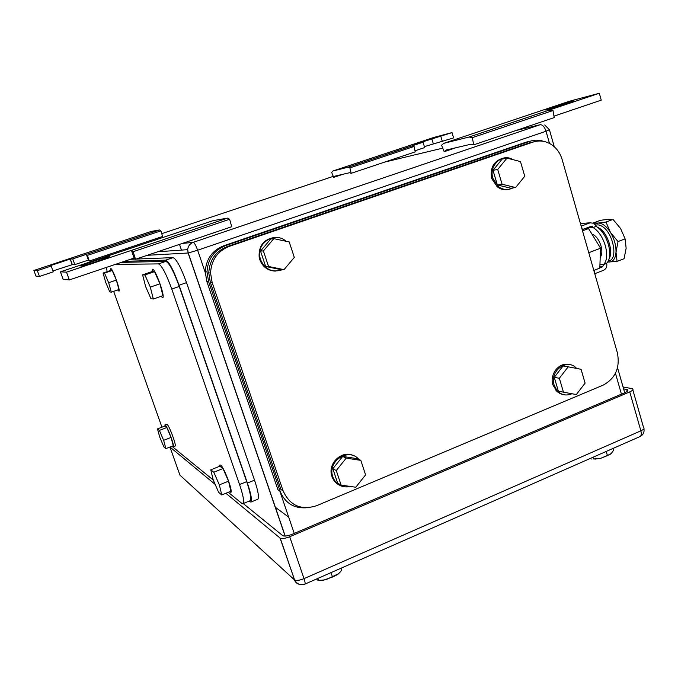 <?xml version="1.0" encoding="UTF-8"?>
<svg xmlns="http://www.w3.org/2000/svg" width="678" height="678" viewBox="0 0 678 678"><rect width="100%" height="100%" fill="white"/><g stroke="black" fill="none" stroke-linecap="round" stroke-linejoin="round"><path stroke-width="1.02" d="M33.9 270.48L37.341 270.658L39.46 276.463L35.934 276.056L33.9 270.48L151.338 231.401L159.627 229.952L160.906 230.867L162.618 236.461L89.284 261.022L88.403 260.089L86.343 254.335L87.403 255.369L89.284 261.022M160.906 230.867L87.403 255.369M159.627 229.952L86.42 254.335M39.46 276.463L53.282 271.836L51.181 266.047L37.341 270.658M88.403 260.089L74.817 264.632L72.749 258.869L70.292 259.013L49.155 266.047L51.181 266.047M74.817 264.632L72.19 264.674L52.952 270.929M86.343 254.335L72.749 258.869M351.196 173.305L349.89 167.873L347.916 167.263L332.864 171.017L331.661 172.373L333.635 177.39L334.703 176.204L349.441 172.746L351.196 173.305L415.241 151.864L414.063 146.482L411.656 146.024L423.038 142.227L424.665 147.575L415.012 150.804M332.864 171.017L433.954 137.405L451.997 132.591L413.775 144.66L423.038 142.227M347.916 167.263L411.868 145.965M349.89 167.873L414.063 146.482M333.635 177.39L343.009 174.254M451.997 132.591L453.59 137.897L424.386 146.643M442.395 141.643L440.793 136.32M473.736 144.821L472.303 137.659L469.083 137.015L443.726 143.346L441.59 145.236L444.158 151.703L446.065 150.05L470.879 144.219L473.736 144.821L554.214 117.591L552.985 110.522L549.07 110.124L599.318 93.259L601.233 100.166L553.968 116.141M443.726 143.346L569.401 101.242L599.318 93.259M469.083 137.015L549.434 110.031M472.303 137.659L552.985 110.522M444.158 151.703L455.879 147.745M568.596 102.386L573.41 101.141C578.215 100.03 556.994 107.056 550.392 108.743L545.824 109.921C541.264 110.955 561.85 104.141 568.596 102.386L568.774 103.031M134.117 258.038L69.326 279.938L63.096 279.209L60.435 271.844L213.155 220.63L227.545 218.121L229.622 219.265L231.732 226.723L135.532 259.276L134.117 258.038L131.43 250.36L133.134 251.708L135.532 259.276M229.622 219.265L133.134 251.708M227.545 218.121L131.557 250.351M69.326 279.938L66.52 272.158L60.435 271.844M131.43 250.36L66.52 272.158M81.724 265.988L80.877 265.988C78.428 266.191 105.031 257.225 108.336 256.725L109.624 256.631C112.743 256.208 85.394 265.454 82.038 265.954L81.724 265.988M109.65 254.199L109.972 255.114M288.709 517.178L275.183 507.119M606.217 451.438L607.429 455.608L600.801 458.294L595.25 458.981L593.614 458.981L593.097 457.218M607.429 455.608L611.192 453.557L613.726 450.107L613.217 448.353M593.614 458.981L600.801 458.294L610.598 454.074M591.191 459.091L590.919 458.175M225.893 493.27L280.251 538.213C282.192 538.942 285.336 538.442 289.692 536.73L629.743 391.876L640.871 430.835C641.625 433.751 641.38 435.64 640.125 436.505L639.863 436.624M299.651 584.419C297.083 583.843 295.328 582.3 294.388 579.792L179.941 475.159L169.958 447.031L215.189 484.423M629.743 391.876C632.727 390.511 633.642 389.469 632.498 388.74L623.065 386.952M623.616 388.884L627.396 389.655C628.54 390.392 627.616 391.435 624.624 392.799L292.269 534.256C287.921 535.967 284.785 536.459 282.853 535.747L243.233 503.551M603.208 385.112L316.55 505.729C301.057 510.551 289.93 505.627 283.158 490.965L212.112 282.395L210.561 272.954C211.316 259.988 217.553 251.131 229.283 246.368L532.942 142.109C538.646 140.261 544.214 140.719 549.638 143.507C555.765 146.914 559.926 152.236 562.121 159.474L617.387 352.891C620.217 367.629 615.488 378.366 603.208 385.112M283.158 490.965L280.938 489.457L210.307 282.285L212.112 282.395M229.283 246.368L227.367 246.504C215.714 251.233 209.519 260.03 208.773 272.912L210.307 282.285M227.367 246.504L529.255 142.897L532.942 142.109M533.527 141.922L529.255 142.897M502.076 184.23L515.602 187.56L524.755 176.238L520.475 161.567L506.966 158.127L497.72 169.475L502.076 184.23L497.338 184.933L493.016 170.314L497.72 169.475M506.966 158.127L502.186 159.059L493.016 170.314M515.602 187.56L510.771 188.23L497.338 184.933M512.865 187.942C507.881 190.416 503.059 189.984 498.389 186.628L492.906 178.424C488.507 165.559 502.339 152.677 512.924 159.644M507.797 189.493C503.983 190.128 500.457 189.238 497.22 186.797L491.745 178.611C489.872 167.788 493.677 160.966 503.161 158.152M268.556 266.479L284.023 269.649L294.303 257.411L289.235 241.953L273.793 238.648L263.395 250.936L268.556 266.479L265.649 266.471L260.53 251.072L263.395 250.936M273.793 238.648L270.844 238.902L260.53 251.072M284.023 269.649L280.989 269.624L265.649 266.471M290.133 262.378L285.514 267.878M282.607 269.641C272.522 272.988 265.157 269.675 260.513 259.682L259.852 256.97C256.801 242.309 275.429 231.291 286.074 241.275M275.353 271.107C267.852 270.751 262.674 266.946 259.81 259.699L259.14 256.987C258.606 245.97 263.556 239.487 273.988 237.537M341.11 485.117L355.781 487.245L365.586 474.888L360.832 460.37L357.213 458.659L342.678 456.43L332.847 468.71L337.652 483.177L341.11 485.117L336.271 470.524L332.847 468.71M336.271 470.524L346.187 458.133L360.832 460.37M346.187 458.133L342.678 456.43M350.568 486.49C342.144 488.126 336.22 484.956 332.805 476.965L332.406 475.575C328.042 460.243 349.263 447.463 358.882 459.447M339.076 484.973C335.652 483.134 333.279 480.312 331.957 476.498L331.559 475.109C327.974 462.362 342.983 449.531 353.899 455.862M563.46 392.181L576.342 394.554L585.106 383.138L581.071 369.298L568.206 366.815L559.358 378.273L563.46 392.181L558.35 391.13L554.273 377.341L559.358 378.273M568.206 366.815L563.054 365.976L554.273 377.341M571.935 393.74C566.13 396.164 561.087 395.011 556.816 390.282L554.146 385.138C549.239 370.925 567.401 357.552 576.605 368.442M563.367 394.613L560.248 393.689L556.952 391.503L552.884 384.892C549.324 374.341 559.113 361.959 568.884 364.552M208.544 281.404L280.116 491.228L277.929 489.728L206.782 281.302L208.544 281.404L207.002 271.861C207.815 259.055 214.019 250.309 225.613 245.614L530.001 141.27C534.569 139.753 539.146 139.787 543.722 141.388M530.527 141.1L526.357 142.058L223.74 245.758C212.214 250.419 206.053 259.106 205.248 271.819L206.782 281.302M280.116 491.228C284.946 502.915 293.591 508.441 306.058 507.797M228.274 492.304L241.656 503.237L243.173 503.568C244.368 501.652 243.165 495.313 239.554 484.55L171.78 289.074C166.169 273.759 161.745 265.369 158.516 263.903L115.328 264.386M106.302 267.437L107.183 271.641M161.932 427.174L113.675 291.337M213.29 480.066L171.898 446.268M121.218 262.394L165.881 261.386L158.516 263.903M171.78 289.074L179.246 286.463C173.653 271.175 169.203 262.818 165.881 261.386M179.246 286.463L246.69 481.643L239.554 484.55M249.733 500.864L250.182 500.678C251.445 498.737 250.275 492.398 246.69 481.643M210.765 469.837L213.197 479.871L218.638 492.33L221.757 494.957L230.884 491.236L228.554 481.16L222.977 468.532L219.85 466.201L210.765 469.837L213.799 472.219L222.977 468.532M213.799 472.219L219.341 484.88L221.757 494.957M219.341 484.88L228.554 481.16M219.621 466.295L219.867 464.998L220.613 465.1C223.926 466.973 233.071 491.279 230.876 492.355L229.613 491.753M142.609 274.844L145.634 286.633L150.94 298.634L153.33 299.023L162.898 295.676L159.966 283.785L154.525 271.649L152.118 271.581L142.609 274.844L144.906 274.946L154.525 271.649M144.906 274.946L150.321 287.133L153.33 299.023M150.321 287.133L159.966 283.785M151.948 271.641L152.482 269.217C155.143 268.454 165.127 295.879 162.864 297.71L160.898 296.371M103.073 273.039L105.709 282.412L109.794 291.913L111.294 292.159L118.947 289.523L116.362 280.09L112.209 270.497L110.692 270.454L103.073 273.039L104.514 273.098L112.209 270.497M104.514 273.098L108.658 282.726L111.294 292.159M108.658 282.726L116.362 280.09M110.59 270.488L110.777 268.573C112.429 267.979 120.489 290.074 119.031 291.209L117.658 289.964M157.482 428.886L159.745 437.14L163.907 446.946L165.881 448.616L173.263 445.743L171.059 437.446L166.813 427.547L164.83 426.064L157.482 428.886L159.398 430.394L166.813 427.547M159.398 430.394L163.627 440.327L165.881 448.616M163.627 440.327L171.059 437.446M164.703 426.115L165.178 424.987C167.28 426.106 174.729 446.073 173.305 446.794L172.339 446.099M164.957 424.877L167.017 424.275C169.144 425.386 176.585 445.353 175.144 446.073L174.983 446.141M263.234 472.244L263.14 471.574M196.612 277.802L196.467 276.971M130.413 259.293L135.329 259.098M136.151 259.064L173.034 257.632L165.686 260.14L124.413 261.318M257.42 499.398L257.886 499.203C259.216 497.237 258.089 490.897 254.53 480.16L186.518 282.633C180.933 267.352 176.441 259.021 173.034 257.632M257.886 499.203L250.902 502.084L248.716 501.288M250.902 502.084C252.165 500.144 250.996 493.804 247.411 483.058L179.06 285.235C173.458 269.92 169 261.564 165.686 260.14M584.385 228.817L588.546 228.571L600.555 248.216L599.81 268.107L593.826 270.42M582.512 230.834L588.546 228.571M588.758 252.708L600.555 248.216M607.819 261.937L609.141 262.064C613.234 261.801 615.522 258.496 616.005 252.148C616.149 245.504 614.293 238.902 610.429 232.359L610.183 231.969C606.191 225.986 602.166 223.02 598.098 223.062L595.047 224.232M607.751 262.039L617.073 261.428L624.074 258.725L626.133 248.267L625.124 238.859L620.599 228.528L613.031 219.418L608.166 219.299L600.369 220.316L593.403 222.96M613.031 219.418L605.962 222.062L598.098 223.062L593.411 222.909M625.124 238.859L618.031 241.563L610.429 232.359L605.962 222.062M617.073 261.428L616.005 252.148L618.031 241.563M594.021 270.336L594.742 273.624M594.962 273.624L603.564 270.293C606.242 268.903 607.276 266.581 606.657 263.327L603.623 264.496L602.581 266.844L599.852 266.835M599.81 267.912L602.581 266.844M606.657 263.327C610.064 259.666 610.658 253.445 608.437 244.665C605.7 235.893 601.615 229.791 596.174 226.376L593.114 227.52C598.538 230.944 602.623 237.054 605.369 245.834C607.598 254.623 607.013 260.844 603.623 264.496L599.937 264.505M600.216 257.199C602.081 254.843 602.352 251.097 601.03 245.97C598.886 239.436 595.852 235.478 591.919 234.088M596.174 226.376L593.911 223.24L590.063 222.833L581.377 226.071L582.377 229.571L591.063 226.325L592.369 226.469L593.114 227.52L586.86 227.893M580.529 223.893L584.326 223.223M609.268 258.411C613.387 251.614 607.835 233.791 599.92 228.52L597.31 227.088M595.725 225.24C597.818 224.443 600.183 224.969 602.818 226.816C613.048 233.469 617.946 257.852 609.742 260.666L608.31 261.089M331.008 572.63L332.5 577.046L323.609 580.139L318.414 580.326L317.779 578.453M332.5 577.046L337.551 574.563L339.703 572.605L341.848 569.995L341.22 568.13M319.83 580.419L325.804 579.749L338.627 573.664M316.753 578.902L317.084 579.876L318.414 580.326M72.317 264.666L70.292 259.013M433.369 143.931L431.784 138.71M108.777 257.165L108.607 256.691M544.714 124.955L549.409 129.752L546.019 131.244L549.511 143.439M615.446 373.273L621.438 394.155M516 130.523L540.188 124.71C542.553 124.616 544.493 126.794 546.019 131.244L197.637 250.224L205.256 272.556M279.777 490.991L294.244 533.417M540.188 124.71L193.23 242.36C194.4 242.741 195.866 245.36 197.637 250.224L188.111 253.013L285.107 536.078M182.357 243.427L193.23 242.36C189.933 243.648 188.077 246.089 187.67 249.665L188.111 253.013L147.312 255.292M333.237 176.373L161.762 233.664M107.955 254.767L107.895 255.937M129.574 248.64L124.862 249.106M384.74 162.076L442.734 148.135M289.692 536.73L304.024 578.639L640.871 430.835C643.82 429.437 644.71 428.318 643.532 427.462L632.828 389.884M280.251 538.213L294.583 579.944C296.557 580.809 299.71 580.376 304.024 578.639C305.058 581.758 305.354 583.58 304.905 584.122L304.795 584.173M280.056 538.086L294.583 579.944C297.006 584.173 300.447 585.563 304.905 584.122L640.125 436.505C643.227 434.852 644.49 432.259 643.93 428.708M626.684 389.443L627.218 391.333M526.357 142.058L530.001 141.27M223.74 245.758L225.613 245.614M254.53 480.16L247.411 483.058M186.518 282.633L179.06 285.235M590.063 222.833L581.894 223.384M179.509 244.394L181.475 250.097M72.19 264.674L70.165 259.038M108.522 257.276L108.336 256.725M549.468 129.956L554.273 146.736M617.539 367.671L624.726 392.757M157.728 251.767L187.67 249.665L188.255 252.996L285.243 536.078M107.946 254.775L107.904 255.259L110.446 255.081M595.869 459.142L595.25 458.981M627.396 389.655L627.726 390.799M208.773 272.912L210.561 272.954M498.389 186.628L497.22 186.797M259.852 256.97L259.14 256.987M332.406 475.575L331.559 475.109M556.816 390.282L555.553 390.019M205.248 271.819L207.01 271.861M250.182 500.678L243.173 503.568M173.305 446.794L175.144 446.073M600.657 256.623L600.233 256.784M592.369 226.469L590.335 226.596M608.429 260.852L609.742 260.666"/></g></svg>
